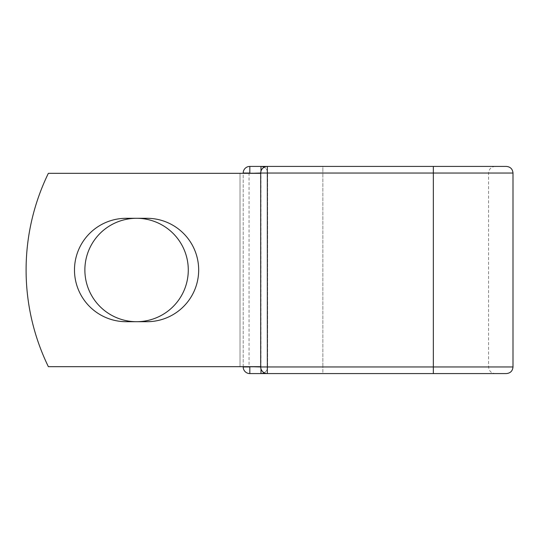<?xml version="1.0" encoding="UTF-8"?>
<svg xmlns="http://www.w3.org/2000/svg" width="540" height="540" viewBox="0 0 540 540"><rect width="100%" height="100%" fill="white"/><g stroke="black" fill="none" stroke-linecap="round" stroke-linejoin="round"><path stroke-width="0.41" stroke-dasharray="2.7 2.03" d="M74.486 270A51.705 51.705 0 0 0 126.191 321.705L146.968 321.705A51.705 51.705 0 0 0 198.673 270A51.705 51.705 0 0 0 146.968 218.295L126.191 218.295A51.705 51.705 0 0 0 74.486 270M84.874 270A51.705 51.705 0 0 1 136.58 218.295A51.705 51.705 0 0 1 188.285 270A51.705 51.705 0 0 1 136.58 321.705A51.705 51.705 0 0 1 84.874 270M260.705 366.674L260.705 173.326L260.199 173.326L260.705 173.326L260.705 366.674L260.705 173.326L260.705 366.674L48.364 366.674A220.968 220.968 0 0 1 48.364 173.326A220.968 220.968 0 0 0 48.364 366.674A220.968 220.968 0 0 1 48.364 173.326L260.199 173.326L249.041 173.326L249.041 366.674L260.705 366.674L249.041 366.674M260.705 173.326L48.364 173.326L240.023 173.326L240.023 366.674L48.364 366.674L240.023 366.674L240.023 173.326L249.041 173.326M243.196 366.674L243.196 173.326M506.372 166.421L249.824 166.421A6.629 6.629 0 0 0 243.196 173.05L243.196 366.95A6.629 6.629 0 0 0 249.824 373.579L322.859 373.579L267.341 373.579L267.341 166.421A6.629 6.629 0 0 0 260.705 173.05L260.705 366.95A6.629 6.629 0 0 0 267.341 373.579L433.343 373.579L322.859 373.579L322.859 366.95L243.196 366.95A6.629 6.629 0 0 0 249.824 373.579M513 173.05L433.343 173.05L433.343 366.95L433.343 166.421L433.343 173.05L433.343 166.421L495.214 166.421L322.859 166.421L322.859 173.05L267.611 173.05L267.611 366.95L267.611 173.05A6.629 6.629 0 0 0 264.161 167.231A6.629 6.629 0 0 1 267.611 173.05A6.629 6.629 0 0 0 264.161 167.231A6.629 6.629 0 0 1 267.611 173.05L243.196 173.05A6.629 6.629 0 0 1 249.824 166.421M264.161 372.769A6.629 6.629 0 0 0 267.611 366.95A6.629 6.629 0 0 1 264.161 372.769A6.629 6.629 0 0 0 267.611 366.95A6.629 6.629 0 0 1 264.161 372.769M506.372 373.579L433.343 373.579L433.343 173.05L488.585 173.05L322.859 173.05L322.859 366.95L322.859 166.421L267.341 166.421L433.343 166.421M513 366.95L433.343 366.95L433.343 373.579L322.859 373.579L322.859 366.95L260.982 366.95L260.982 171.153M433.343 373.579L433.343 366.95L260.705 366.95L260.982 368.847M433.343 366.95L322.859 366.95L433.343 366.95M495.214 166.421C491.184 166.813 488.977 169.027 488.585 173.05L488.585 366.95C488.977 370.973 491.184 373.187 495.214 373.579"/><path stroke-width="0.81" d="M74.486 270A51.705 51.705 0 0 0 126.191 321.705L146.968 321.705A51.705 51.705 0 0 0 198.673 270A51.705 51.705 0 0 0 146.968 218.295L126.191 218.295A51.705 51.705 0 0 0 74.486 270M84.874 270A51.705 51.705 0 0 1 136.58 218.295A51.705 51.705 0 0 1 188.285 270A51.705 51.705 0 0 1 136.58 321.705A51.705 51.705 0 0 1 84.874 270M433.343 166.421L267.341 166.421L267.341 173.05L513 173.05C512.609 169.027 510.395 166.813 506.372 166.421L433.343 166.421L433.343 373.579L249.824 373.579A6.629 6.629 0 0 1 243.196 366.95L243.196 366.674M243.196 173.326L243.196 173.05A6.629 6.629 0 0 1 249.824 166.421L260.982 166.421A6.629 6.629 0 0 1 264.161 167.231A6.629 6.629 0 0 0 260.982 166.421A6.629 6.629 0 0 1 264.161 167.231A6.629 6.629 0 0 0 260.982 166.421L267.341 166.421A6.629 6.629 0 0 0 260.705 173.05L249.824 173.326M260.982 373.579A6.629 6.629 0 0 0 264.161 372.769A6.629 6.629 0 0 1 260.982 373.579A6.629 6.629 0 0 0 264.161 372.769A6.629 6.629 0 0 1 260.982 373.579L260.982 368.847M433.343 373.579L506.372 373.579C510.395 373.187 512.609 370.973 513 366.95L513 173.05M249.824 366.674L260.705 366.95L260.705 173.05A6.629 6.629 0 0 1 267.341 166.421M260.705 366.674L48.364 366.674A220.968 220.968 0 0 1 48.364 173.326L260.705 173.326M260.705 366.95A6.629 6.629 0 0 0 267.341 373.579L267.341 366.95L260.705 366.95M243.196 173.05A6.629 6.629 0 0 1 249.824 166.421L249.824 173.05L243.196 173.05M249.824 373.579A6.629 6.629 0 0 1 243.196 366.95L249.824 366.95L249.824 373.579M260.705 173.05L267.341 173.05L267.341 366.95L513 366.95M260.982 171.153L260.982 166.421"/></g></svg>
